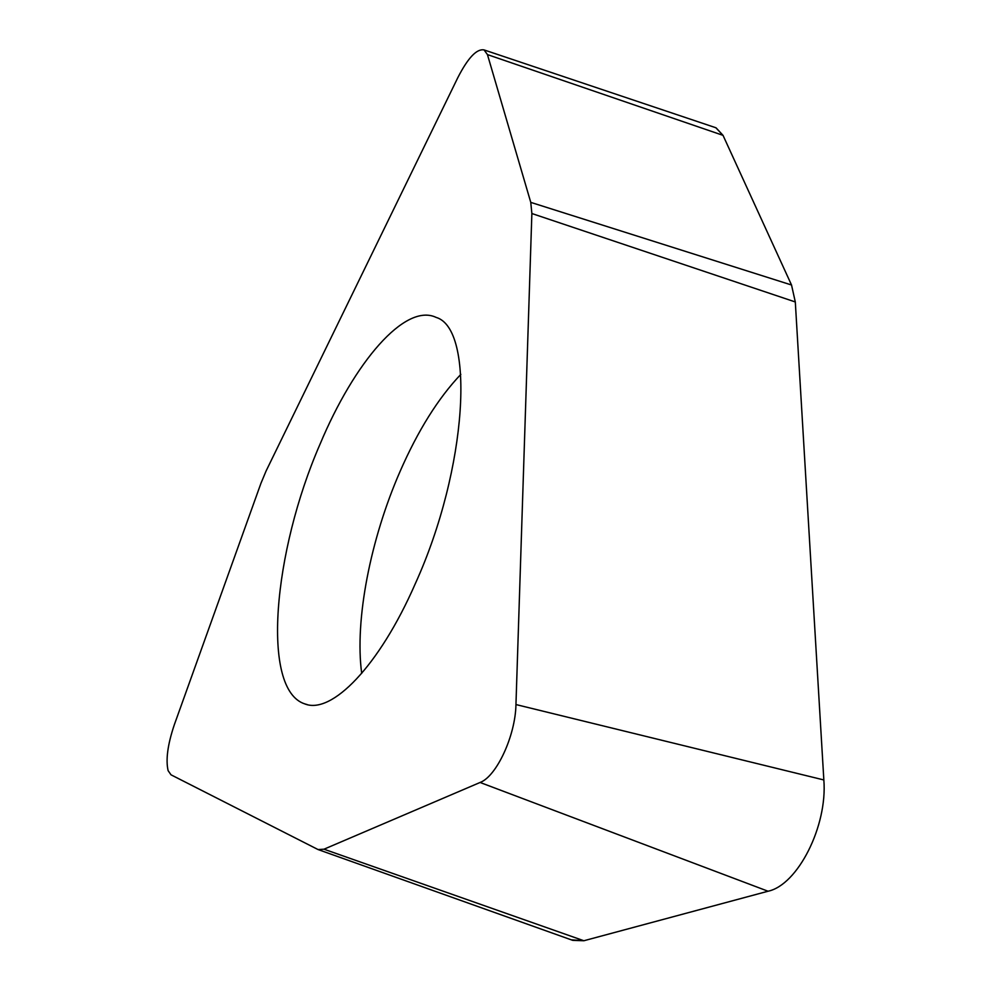 <?xml version="1.0" encoding="UTF-8"?>
<svg xmlns="http://www.w3.org/2000/svg" width="991" height="991" viewBox="0 0 991 991"><rect width="100%" height="100%" fill="white"/><g stroke="black" fill="none" stroke-linecap="round" stroke-linejoin="round"><path stroke-width="1.49" d="M318.037 849.547L572.748 940.36L583.885 940.744L768.05 891.231C797.718 884.988 827.634 826.098 823.843 779.954L795.302 301.958L791.524 284.999L723.021 135.346L715.849 127.74L714.201 127.182L716.072 127.839L723.021 135.346L487.448 54.604L530.767 202.375L531.87 213.523L515.952 704.551C515.469 735.619 496.528 776.486 480.09 782.469L323.983 849.2L318.037 849.547L171.009 774.813L168.111 770.639C165.621 759.763 167.69 744.476 174.317 724.768L260.955 483.274L266.121 470.923L457.879 77.521C468.037 57.763 476.77 48.571 484.066 49.922L487.448 54.604M320.006 444.265C273.206 551.516 260.757 689.736 304.782 703.895C331.428 714.784 379.058 666.571 415.241 583.823C467.938 467.826 475.123 328.777 436.139 317.405C404.935 302.528 354.072 362.694 320.006 444.265M571.547 939.852L583.885 940.744L768.05 891.231C797.718 884.988 827.634 826.098 823.843 779.954L795.302 301.958L791.524 284.999L723.021 135.346M795.302 301.958L531.87 213.523M515.952 704.551L823.843 779.954M768.05 891.231L480.09 782.469M323.983 849.2L583.885 940.744M530.767 202.375L791.524 284.999M361.703 673.422C354.53 620.044 370.535 539.03 400.017 471.567C417.929 430.577 438.208 398.184 460.84 374.363M484.066 49.922L715.849 127.74M307.123 704.564L304.782 703.895"/></g></svg>
